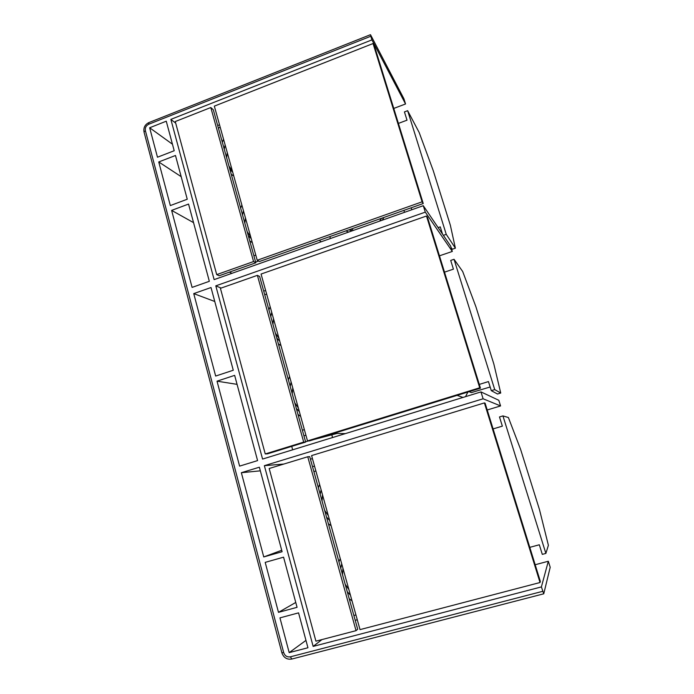 <?xml version="1.0" encoding="UTF-8"?>
<svg xmlns="http://www.w3.org/2000/svg" width="694" height="694" viewBox="0 0 694 694"><rect width="100%" height="100%" fill="white"/><g stroke="black" fill="none" stroke-linecap="round" stroke-linejoin="round"><path stroke-width="1.04" d="M370.796 36.244L370.639 34.952L403.943 98.826L405.548 103.979L371.923 39.888L370.796 36.244L148.716 124.252L148.785 122.63C144.942 124.573 143.346 127.679 144.014 131.947L145.402 130.741C144.925 127.791 146.026 125.631 148.716 124.252M541.389 586.916L548.321 561.246L550.203 567.276L543.758 593.804L541.389 586.916L313.15 646.4L264.362 465.683L483.111 398.781L480.985 391.91L498.804 400.282L500.574 405.938L487.223 409.981M371.923 39.888L170.854 119.377L214.125 279.621L423.288 205.693L425.292 212.138L215.799 285.841L262.575 459.064L480.985 391.91M278.485 612.351L297.067 607.319L283.568 557.169L265.195 562.374L278.485 612.351L295.757 602.461M170.334 205.571L158.735 161.954L175.478 155.491L187.25 199.23L170.334 205.571M209.336 281.304L192.091 287.403L171.618 210.395L188.551 204.071L209.336 281.304M193.739 293.605L211.011 287.524L233.271 370.24L215.661 376.053L193.739 293.605L214.767 301.491M257.587 460.599L239.603 466.125L217.022 381.171L234.65 375.367L257.587 460.599M149.652 127.765L157.477 157.217L174.203 150.737L166.256 121.198L149.652 127.765L172.442 144.205M279.951 617.877L298.559 612.863L307.945 647.754L289.19 652.638L279.951 617.877M241.356 472.709L259.365 467.209L282.102 551.721L263.755 556.944L241.356 472.709L260.337 470.836M263.755 556.944L281.721 550.273M289.19 652.638L305.967 640.38M313.15 646.4L321.964 639.582M548.321 561.246L535.178 564.734M342.966 433.568L343.174 434.279M310.426 459.185L312.439 458.639M264.362 465.683L283.855 464.043M483.111 398.781L500.574 405.938M215.799 285.841L221.117 288.071M291.723 446.372L292.668 449.816M425.292 212.138L452.315 251.445L450.64 246.075L423.288 205.693M171.618 210.395L193.548 222.635M158.735 161.954L181.177 176.666M217.022 381.171L237.07 384.355M331.793 434.826L332.556 437.55M452.315 251.445L439.449 255.826M170.854 119.377L175.712 123.159M393.767 108.429L405.548 103.979M253.562 261.551L255.834 262.783L219.209 275.744L216.71 274.616L175.27 121.545L210.803 107.527L253.562 261.551L216.71 274.616M210.803 107.527L213.301 109.765L255.834 262.783M214.333 106.139L373.06 43.531L374.508 46.298L423.236 203.533L259.469 261.491L257.222 260.259L214.333 106.139M373.06 43.531L422.099 201.824L257.222 260.259M422.099 201.824L423.236 203.533M303.686 442.095L305.664 442.069L267.476 453.841L265.247 453.954L220.414 288.322L257.396 275.344L303.686 442.095L265.247 453.954M257.396 275.344L259.643 276.481L305.664 442.069M426.489 216.016L261.065 274.052L307.503 440.916L309.455 440.898L480.456 388.172L427.608 217.621L426.489 216.016L479.71 387.79L480.456 388.172M479.71 387.79L307.503 440.916M269.185 468.511L315.917 641.161L356.039 630.664L307.754 456.756L269.185 468.511M307.754 456.756L309.715 456.626L357.696 629.258L356.039 630.664M484.395 402.91L311.589 455.585L360.021 629.623L540.036 582.518L484.395 402.91L485.115 403.179L540.348 581.425L540.036 582.518M345.317 433.62L337.076 433.438L313.966 439.51M308.657 440.907L305.568 441.722M278.936 338.273L275.405 333.198M272.942 324.324L273.497 318.711M298.325 407.916L294.759 402.824M292.235 393.75L292.747 387.894M279.743 341.17L276.767 338.091M270.807 316.646L271.71 312.291M270.166 306.748L268.925 309.888M278.363 343.834L281.001 345.69M299.34 411.585L296.303 408.393M290.205 386.437L291.116 382.021M289.589 376.556L288.34 379.722M298.004 414.492L300.693 416.435M266.643 294.091L264.718 294.759M265.637 290.465L263.711 291.133M304.362 429.621L302.376 430.245M305.924 435.225L303.937 435.841M462.967 397.445L457.077 395.38M467.886 392.049L465.535 396.656M351.632 230.772L351.06 229.081M352.396 228.604L352.882 230.573M232.403 171.071L228.942 166.04M226.617 157.668L227.268 152.611M250.699 236.801L247.203 231.744M244.826 223.182L245.442 217.916M232.716 172.19L229.87 169.379M224.249 149.141L225.134 144.942M223.546 139.234L222.34 142.279M231.241 174.307L233.765 175.972M251.202 238.606L248.305 235.691M242.544 214.984L243.438 210.724M241.868 205.077L240.653 208.157M249.762 240.939L252.33 242.674M352.023 230.876L348.917 229.835M381.561 218.28L379.575 221.143M345.881 230.911L348.657 232.065M382.281 220.189L383.929 217.448M220.215 127.288L218.367 128.008M219.53 124.825L217.69 125.545M319.249 240.332L321.157 241.79M329.85 236.585L330.413 238.519M231.935 273.323L229.419 272.126M255.791 255.106L253.891 255.782M258.602 261.013L255.635 262.063M411.212 207.792L411.82 209.744M403.891 210.377L404.489 212.338M328.271 515.529L324.662 510.42M322.051 501.007L322.493 494.779M348.848 589.458L345.204 584.331M342.532 574.693L342.931 568.195M329.633 520.422L326.51 517.056M320.177 494.293L321.105 489.773M319.613 484.429L318.338 487.656M328.357 523.701L331.125 525.783M350.453 595.218L347.26 591.722M340.78 568.395L341.708 563.806M340.251 558.557L338.95 561.819M349.221 598.766L352.04 600.935M315.874 471L313.87 471.599M314.503 466.073L312.508 466.68M355.944 614.953L353.871 615.509M357.28 619.768L355.207 620.323M451.074 247.454L452.288 249.241L455.385 248.183L446.251 234.346L407.647 110.693L404.428 111.908L407.014 120.183L398.408 123.402M407.647 110.693L419.15 132.441L433.23 170.611L450.354 225.246L455.385 248.183M446.251 234.346L443.371 235.344M438.14 227.606L440.256 226.869L442.486 234.034M494.727 389.603L491.291 390.661L497.52 394.01L500.73 393.03L494.727 389.603L454.041 259.296L450.71 260.423L453.425 269.151L444.507 272.152M454.041 259.296L462.681 271.493L475.884 306.687L493.833 363.968L500.73 393.03M479.294 384.407L488.455 381.57L491.291 390.661M469.083 391.676L471.304 392.613L490.146 386.992M502.942 415.906L508.39 417.519L520.613 449.4L539.455 509.517L548.39 545.293L545.874 553.413L502.942 415.906L499.48 416.947L502.352 426.151L493.087 428.909M545.874 553.413L542.3 554.376L539.316 544.773L529.791 547.349M542.751 591.305L290.309 656.836C287.099 657.305 284.887 655.891 283.681 652.586L281.859 652.75M290.309 656.836L291.896 658.996M144.092 132.259L281.885 652.846C283.629 657.686 286.926 659.76 291.775 659.057L543.758 593.804M283.681 652.586L145.402 130.741M370.449 34.7L148.785 122.63"/></g></svg>
